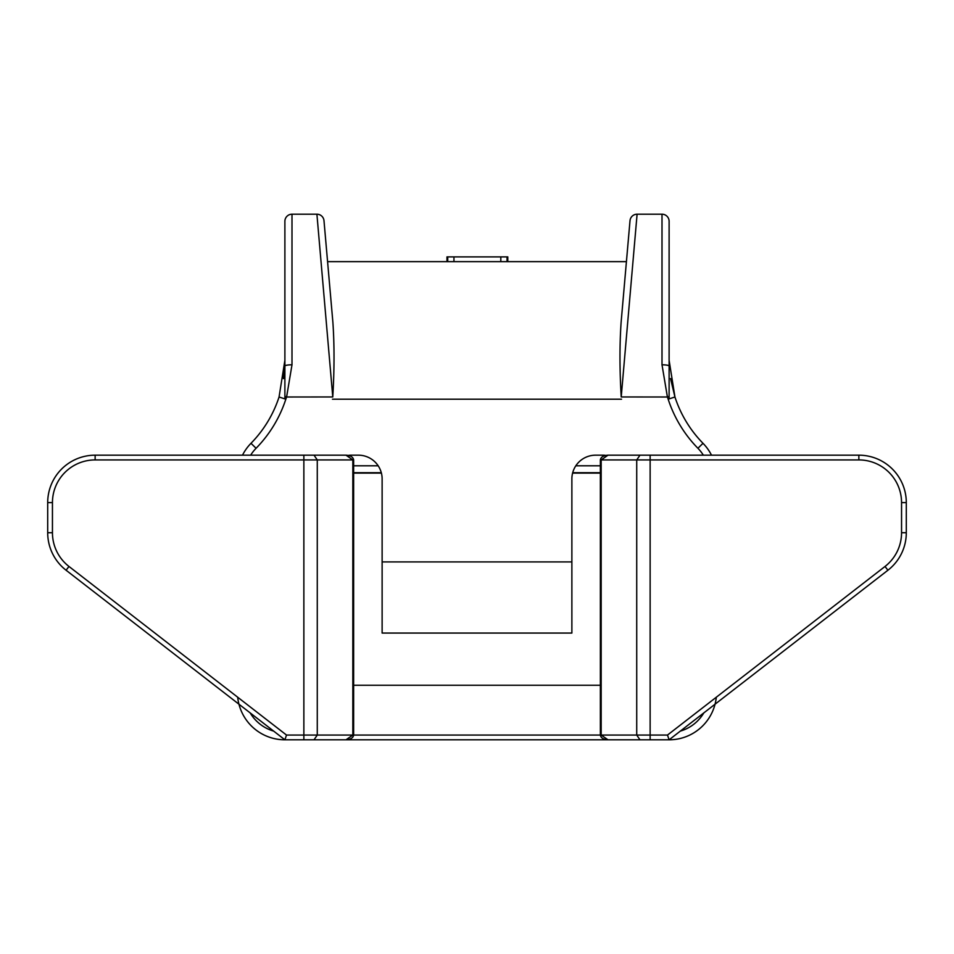<?xml version="1.0" encoding="UTF-8"?>
<svg xmlns="http://www.w3.org/2000/svg" width="954" height="954" viewBox="0 0 954 954"><rect width="100%" height="100%" fill="white"/><g stroke="black" fill="none" stroke-linecap="round" stroke-linejoin="round"><path stroke-width="1.43" d="M382.125 561.918L382.125 633.062L571.875 633.062L571.875 561.918L382.125 561.918L382.125 478.896A23.719 23.719 0 0 0 358.406 455.177L351.203 455.177A18.973 18.973 0 0 0 348.377 455.392M630.01 220.696A7.119 7.119 0 0 1 637.093 214.197L621.221 396.959C619.599 369.735 619.563 344.859 621.114 322.321L630.01 220.696L622.688 304.326L626.42 261.635L327.58 261.635L331.312 304.326L323.99 220.696L332.886 322.321L327.58 261.635M332.886 322.321C334.437 344.931 334.401 369.818 332.779 396.959L316.907 214.197L291.996 214.197A7.119 7.119 0 0 0 284.888 221.316L284.888 360.302L283.457 378.631M626.42 261.635L621.114 322.321M323.99 220.696A7.119 7.119 0 0 0 316.907 214.197L291.996 214.197L291.996 364.798L286.594 397.007L285.83 399.201L284.888 398.891L285.83 399.201A125.701 125.701 0 0 1 256.077 448.285A40.318 40.318 0 0 0 250.663 455.177M256.077 448.285L250.997 443.3A47.438 47.438 0 0 0 242.507 455.177A47.438 47.438 0 0 1 250.997 443.3A118.594 118.594 0 0 0 279.057 397.007L284.888 398.891L284.888 221.316A7.119 7.119 0 0 1 291.996 214.197M284.888 297.219L284.888 360.302L279.057 397.007L284.888 360.302M52.446 532.726L47.7 532.726L47.7 502.615A47.438 47.438 0 0 1 95.138 455.177L345.992 455.177L303.861 455.177L303.861 459.923L95.138 459.923A42.691 42.691 0 0 0 52.446 502.615L52.446 532.726A42.691 42.691 0 0 0 68.986 566.473L286.51 735.057L284.888 739.803L66.076 570.23A47.438 47.438 0 0 1 47.7 532.726A47.438 47.438 0 0 0 66.076 570.23L68.986 566.473M286.51 735.057L317.277 735.057L317.277 459.923L314.021 455.177M639.979 739.803L636.723 735.057L636.723 459.923L600.364 459.923C600.829 457.097 603.381 455.511 608.008 455.177L858.862 455.177A47.438 47.438 0 0 1 906.3 502.615L906.3 532.726A47.438 47.438 0 0 1 887.924 570.23L669.112 739.803L608.008 739.803L601.175 735.057L601.175 459.923L608.008 455.177M669.112 360.302L674.943 397.007L669.112 398.891L669.112 221.316L669.112 366.05L669.112 360.302L674.943 397.007L670.531 378.547M345.992 739.803C350.619 739.469 353.171 737.883 353.636 735.057L353.636 459.923L352.825 459.923L352.825 735.057L345.992 739.803L314.021 739.803L317.277 735.057L650.139 735.057L650.139 739.803L284.888 739.803A47.438 47.438 0 0 1 237.701 697.231A47.438 47.438 0 0 0 284.888 739.803M314.021 739.803L303.861 739.803L303.861 459.923L352.825 459.923L345.992 455.177C350.619 455.511 353.171 457.097 353.636 459.923M626.516 455.177L650.139 455.177L650.139 459.923L636.723 459.923L639.979 455.177M605.623 455.392A18.973 18.973 0 0 0 602.797 455.177L595.594 455.177A23.719 23.719 0 0 0 571.875 478.896L571.875 561.918M669.112 398.891L668.17 399.201L667.406 397.007L662.004 364.798L662.004 214.197L637.093 214.197L662.004 214.197A7.119 7.119 0 0 1 669.112 221.316A7.119 7.119 0 0 0 662.004 214.197M600.364 685.246L353.636 685.246M621.221 396.959L667.406 397.007L669.112 396.387L669.112 366.05A7.119 1.252 180 0 0 662.004 364.798M703.003 443.3A118.594 118.594 0 0 1 674.943 397.007A118.594 118.594 0 0 0 703.003 443.3A47.438 47.438 0 0 1 711.493 455.177A47.438 47.438 0 0 0 703.003 443.3L697.923 448.285A125.701 125.701 0 0 1 668.17 399.201M669.112 739.803A47.438 47.438 0 0 0 716.299 697.231A47.438 47.438 0 0 1 669.112 739.803L667.49 735.057L885.014 566.473A42.691 42.691 0 0 0 901.554 532.726L901.554 502.615A42.691 42.691 0 0 0 858.862 459.923L650.139 459.923L650.139 735.057L667.49 735.057M446.973 261.635L446.973 256.888L447.736 256.888L447.736 261.635M447.736 256.888L507.027 256.888L507.027 261.635M507.027 256.888L507.79 256.888L507.79 261.635M291.996 364.798A7.119 1.252 180 0 0 284.888 366.05M332.779 396.959L286.594 397.007L284.888 396.387M353.636 473.101L381.409 473.101L353.636 473.101M572.591 473.101L600.364 473.101L572.591 473.101M621.531 399.201L332.469 399.201L621.531 399.201M353.636 465.791L378.178 465.791M575.822 465.791L600.364 465.791M600.364 472.707L572.698 472.707M381.302 472.707L353.636 472.707M250.186 712.912A40.318 40.318 0 0 0 273.631 731.086M680.369 731.086A40.318 40.318 0 0 0 703.813 712.912M703.336 455.177A40.318 40.318 0 0 0 697.923 448.285M52.446 502.615L47.7 502.615A47.438 47.438 0 0 1 95.138 455.177L95.138 459.923M901.554 532.726L906.3 532.726A47.438 47.438 0 0 1 887.924 570.23L885.014 566.473M858.862 459.923L858.862 455.177A47.438 47.438 0 0 1 906.3 502.615L901.554 502.615M453.949 256.888L453.949 261.635M500.814 256.888L500.814 261.635M447.521 256.888L447.521 261.635L447.521 256.888M608.008 739.803C603.381 739.469 600.829 737.883 600.364 735.057L600.364 459.923"/></g></svg>
